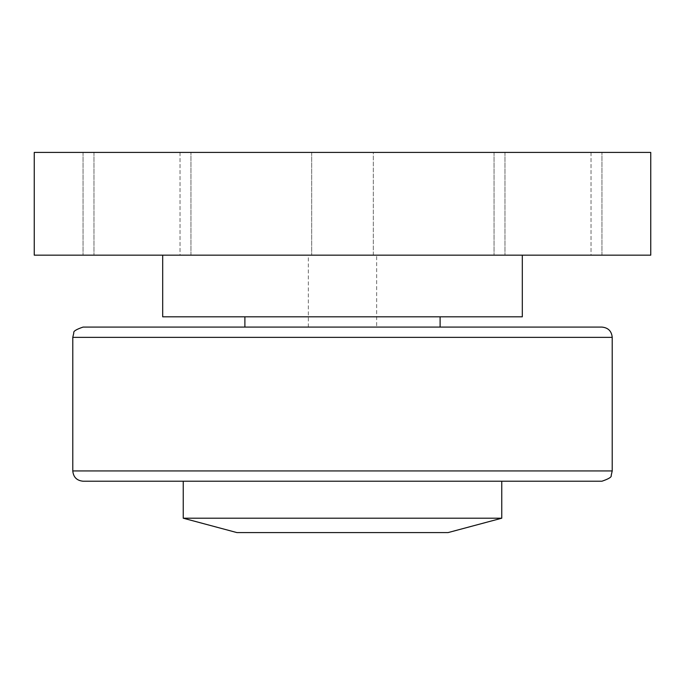 <?xml version="1.0" encoding="UTF-8"?>
<svg xmlns="http://www.w3.org/2000/svg" width="685" height="685" viewBox="0 0 685 685"><rect width="100%" height="100%" fill="white"/><g stroke="black" fill="none" stroke-linecap="round" stroke-linejoin="round"><path stroke-width="0.51" stroke-dasharray="3.42 2.57" d="M448.076 532.587L236.924 532.587M183.237 518.202L501.762 518.202M342.5 481.212L501.762 481.212L342.5 481.212M83.056 327.087L601.944 327.087M501.762 481.212L83.056 481.212M440.112 327.087L244.887 327.087M162.688 316.812L522.312 316.812M342.5 255.162L522.312 255.162L342.5 255.162M342.5 316.812L244.887 316.812L342.5 316.812M650.75 255.162L34.25 255.162L34.25 152.412L650.75 152.412L650.75 255.162M373.325 255.162L311.675 255.162L373.325 255.162L311.675 255.162L373.325 255.162L373.325 152.412L311.675 152.412L373.325 152.412L311.675 152.412L373.325 152.412L373.325 255.162M601.944 255.162L494.056 255.162L601.944 255.162L494.056 255.162L601.944 255.162L601.944 152.412L494.056 152.412L601.944 152.412L494.056 152.412L601.944 152.412L601.944 255.162M190.944 255.162L83.056 255.162L190.944 255.162L83.056 255.162L190.944 255.162L190.944 152.412L83.056 152.412L190.944 152.412L83.056 152.412L190.944 152.412L190.944 255.162M180.035 255.162L93.965 255.162L180.035 255.162L93.965 255.162L180.035 255.162L180.035 152.412L93.965 152.412L180.035 152.412L93.965 152.412L180.035 152.412L180.035 255.162M591.035 255.162L504.965 255.162L591.035 255.162L504.965 255.162L591.035 255.162L591.035 152.412L504.965 152.412L591.035 152.412L504.965 152.412L591.035 152.412L591.035 255.162M376.647 255.162L308.353 255.162L376.647 255.162L376.647 327.087L308.353 327.087L376.647 327.087M308.353 327.087L308.353 255.162M612.219 337.362L72.781 337.362M72.781 470.938L612.219 470.938M311.675 152.412L311.675 255.162L311.675 152.412M494.056 152.412L494.056 255.162L494.056 152.412M83.056 152.412L83.056 255.162L83.056 152.412M93.965 152.412L93.965 255.162L93.965 152.412M504.965 152.412L504.965 255.162L504.965 152.412"/><path stroke-width="1.03" d="M183.237 518.202L236.924 532.587L448.076 532.587L501.762 518.202L183.237 518.202L183.237 481.212M601.944 327.087L83.056 327.087C76.24 329.399 73.158 331.317 73.826 332.841L72.781 337.362L612.219 337.362C611.611 331.12 608.186 327.695 601.944 327.087M612.219 337.362L612.219 470.938L72.781 470.938C73.389 477.18 76.814 480.605 83.056 481.212L601.944 481.212L501.762 481.212L501.762 518.202M244.887 316.812L244.887 327.087L440.112 327.087L440.112 316.812M522.312 255.162L522.312 316.812L162.688 316.812L162.688 255.162M34.25 255.162L650.75 255.162L650.75 152.412L34.25 152.412L34.25 255.162M72.781 470.938L72.781 337.362M612.219 470.938L611.174 475.458C611.842 476.983 608.76 478.901 601.944 481.212"/></g></svg>
